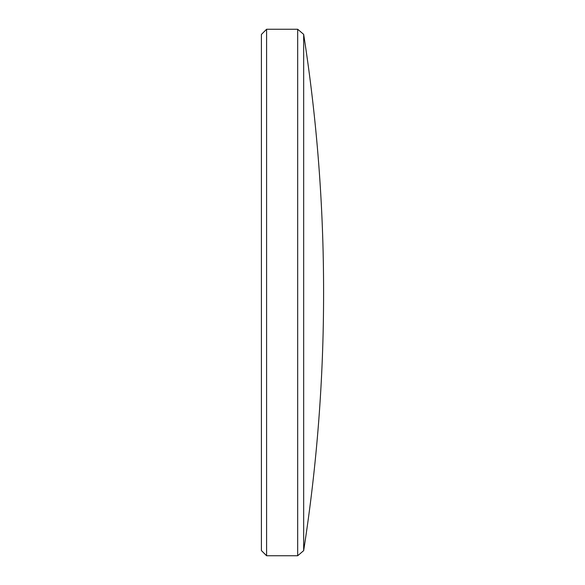 <?xml version="1.0" encoding="UTF-8"?>
<svg xmlns="http://www.w3.org/2000/svg" width="585" height="585" viewBox="0 0 585 585"><rect width="100%" height="100%" fill="white"/><g stroke="black" fill="none" stroke-linecap="round" stroke-linejoin="round"><path stroke-width="0.88" d="M266.592 555.75L261.407 550.565L261.407 34.435L266.592 29.25L266.592 555.75L297.685 555.75L297.685 29.25L266.592 29.25M303.666 34.361L303.666 550.639C316.997 465.112 323.637 379.065 323.593 292.5L323.593 291.447L323.593 292.5C323.637 205.935 316.997 119.888 303.666 34.361L297.685 29.25M323.593 293.553L323.593 292.5L323.593 293.553M303.666 550.639L297.685 555.75"/></g></svg>
